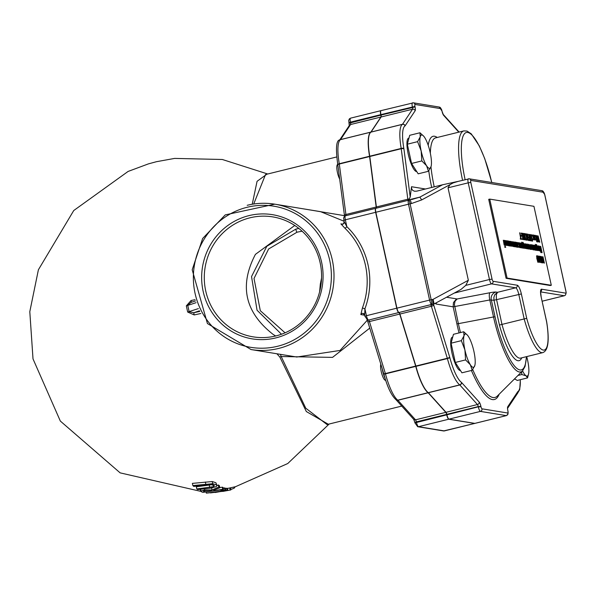 <?xml version="1.0" encoding="UTF-8"?>
<svg xmlns="http://www.w3.org/2000/svg" width="596" height="596" viewBox="0 0 596 596"><rect width="100%" height="100%" fill="white"/><g stroke="black" fill="none" stroke-linecap="round" stroke-linejoin="round"><path stroke-width="0.89" d="M298.879 228.447L295.877 229.102L266.822 246.275L251.534 276.559L257.047 310.225L281.476 334.244M285.082 332.821L260.31 310.71L254.015 278.459L268.617 248.986L297.046 232.187L302.105 231.196M321.572 277.743L319.538 292.107M275.657 335.988L273.013 334.326C244.889 312.23 239.033 285.573 255.431 254.365L294.737 225.467M214.091 485.353L213.636 486.634L196.799 488.951L197.656 489.569L210.626 488.154L216.259 486.627L216.937 485.606L216.4 484.883L212.727 483.706L192.851 485.569L193.76 486.418L211.17 484.593L214.426 485.807M192.851 485.569L192.374 483.378L212.258 481.546L215.931 482.753L216.937 485.606M212.727 483.706L212.258 481.546M196.799 488.951L196.322 486.798L213.167 484.503M215.156 492.497L227.039 490.374L206.358 493.145L223.455 491.201L210.448 492.907M230.369 487.886L230.816 489.934L222.785 491.439M230.183 490.106L229.728 488.02M227.851 490.396L227.389 488.31L226.577 488.288L227.039 490.374M206.358 493.145L206.127 492.095M225.392 488.519L226.577 488.288M235.182 486.783L234.235 488.139L230.741 489.584M230.913 489.54L230.54 487.848M200.517 489.353L201.292 491.707L202.826 492.356L223.507 489.569L222.718 489.256L214.56 490.694L213.644 490.277L219.85 487.766L218.762 487.066L212.064 489.979L204.696 489.987L200.569 491.171L200.1 489.048M204.45 491.864L203.4 490.955L205.776 490.478L209.39 490.292L212.265 491.022L204.45 491.864L204.197 490.702M203.519 490.895L203.653 491.506L203.4 490.955M223.507 489.569L223.046 487.483L222.256 487.163L222.718 489.256M212.064 489.979L211.625 487.99M218.762 487.066L218.292 484.958L219.388 485.665L219.85 487.766M216.937 485.628L218.292 484.958M219.82 487.64L222.256 487.163M214.56 490.694L214.411 490.009M220.937 490.739L225.765 490.21L220.937 490.739L220.796 490.098M224.848 490.001L224.387 487.915L225.303 488.124L225.765 490.21M223.195 488.154L224.387 487.915M266.829 174.218L257.062 181.318L252.235 204.242M195.041 299.661A166.12 16.815 167.6 0 0 191.048 300.533L186.325 305.882L187.688 312.058L194.214 314.941A166.12 16.815 -12.4 0 1 200.837 313.503M276.909 353.771L279.852 357.079L306.337 411.545L328.292 424.233M551.3 285.275L550.287 285.529L506.078 278.31L488.713 199.347L489.726 199.101L507.084 278.064L551.3 285.275L533.942 206.32L489.726 199.101M253.71 204.011L265.533 174.539L336.77 156.942M344.473 215.67L303.804 208.913M247.198 205.3A73.651 71.006 -80.7 0 1 274.801 204.175L225.243 214.895L202.647 238.489L192.195 269.794L207.43 323.546L251.072 349.554A73.651 71.006 -80.7 0 0 278.667 348.429A73.651 71.006 -80.7 0 0 333.983 273.966A73.651 71.006 -80.7 0 0 274.801 204.175L320.514 211.64L344.004 221.205M367.263 320.246L340.048 350.448L296.801 357.019M364.551 314.576A2.146 2.071 -80.7 0 0 363.024 313.392A2.146 2.071 -80.7 0 0 363.016 313.384L364.692 315.008L364.916 308.803L362.428 307.961L360.826 314.569L364.67 315.202M342.797 224.178L340.882 223.865L344.883 228.171A73.651 71.006 99.3 0 1 362.428 307.961M191.048 300.533L191.443 302.291M279.852 357.079A2.146 0.834 160.1 0 1 281.2 356.542L280.433 354.344M401.756 406.085L327.025 424.546L305.77 408.208L281.2 356.542L332.546 357.369L369.766 328.105M199.749 311.425A168.266 17.031 167.6 0 0 193.737 312.736L194.214 314.941M344.22 222.04A2.146 2.071 99.3 0 1 341.806 224.275L343.527 223.724L344.175 221.66L346.865 226.681L345.352 219.797L375.636 212.31L396.72 308.207L366.436 315.694L364.916 308.803A75.796 73.077 -80.7 0 0 346.865 226.681A2.146 0.477 -46 0 1 344.883 228.171M546.599 321.78L546.562 321.572A38.621 9.484 -103.9 0 1 543.261 350.083A38.621 9.484 -103.9 0 1 526.715 318.331L524.182 318.942A40.766 10.005 76.1 0 0 542.77 352.631C548.298 350.694 549.587 340.368 546.651 321.661L541.22 297.285M436.205 302.828A6.437 6.206 -80.7 0 0 436.354 304.087L453.146 306.828L456.886 323.822L458.376 323.658L454.405 304.511L455.039 301.226L457.177 298.969L456.007 299.483L453.467 302.574L453.146 306.828L489.8 299.967L493.98 300.235L499.433 325.036A42.912 10.534 76.1 0 0 521.738 357.824M542.77 352.631L520.561 358.114A40.766 10.005 -103.9 0 1 501.974 324.425L496.312 298.41L496.371 294.461L497.541 292.301L494.762 294.715L493.875 297.359L493.98 300.235L521.351 293.94A8.582 2.108 76.1 0 0 517.268 285.231A2.146 2.071 99.3 0 1 515.711 287.816A6.437 1.579 -103.9 0 1 518.773 294.342L524.182 318.942L499.433 325.036M376.046 208.28A4.291 1.05 76.1 0 0 375.934 208.28A4.291 1.05 76.1 0 0 375.838 212.265L396.921 308.162A4.291 1.05 76.1 0 0 398.962 312.513L431.631 304.444A4.291 0.581 -101.6 0 0 431.191 299.728A4.291 0.432 167.6 0 0 429.589 300.093A4.291 1.05 76.1 0 0 431.631 304.444L433.836 304.109L460.991 289.425L465.774 285.365L468.352 280.276L448.028 187.822L450.069 184.581L453.183 182.89L458.16 181.385M441.964 110.953L439.245 107.049L413.378 102.825A2.146 2.071 99.3 0 0 412.574 102.862A4.291 1.05 76.1 0 0 412.462 102.862A4.291 1.05 76.1 0 0 412.372 106.848L412.469 107.317A2.146 0.529 -103.9 0 1 412.521 109.232L402.509 124.281A2.146 0.529 -103.9 0 1 402.449 124.348A32.184 7.904 76.1 0 0 401.19 148.434A2.146 0.529 -103.9 0 1 401.235 148.732L407.828 199.206A2.146 0.864 -7.4 0 1 409.139 199.057L410.212 197.015L411.516 186.727L411.605 188.597L412.663 190.377L414.57 191.256L416.82 191.137L442.567 184.775L419.822 197.142L411.568 199.563M457.579 181.504L442.567 184.775M398.962 312.513L432.875 304.183A4.291 0.581 -101.6 0 0 432.443 299.475L431.191 299.728L410.108 203.832A4.291 0.432 167.6 0 0 408.506 204.197L429.589 300.093L396.921 308.162M410.07 199.928L408.767 200.174A4.291 4.291 0 0 0 408.603 200.211A4.291 1.05 76.1 0 1 408.714 200.211A4.291 0.581 78.4 0 1 408.767 200.174A4.291 0.581 78.4 0 1 410.108 203.832L411.352 203.579A4.291 0.581 -101.6 0 0 410.011 199.921A4.291 0.581 -101.6 0 0 409.959 199.951M411.352 203.579L421.707 199.913L419.822 197.142M399.089 312.535A2.146 0.529 -103.9 0 1 399.931 314.04L431.37 306.269A2.146 0.529 76.1 0 0 430.93 305.197L434.126 303.9L433.091 299.341L432.443 299.475M399.931 314.04L415.866 366.033A2.146 0.529 -103.9 0 1 415.956 366.339A32.184 7.904 76.1 0 0 428.293 392.645A2.146 0.529 -103.9 0 1 428.39 392.734L446.017 412.298A2.146 0.529 -103.9 0 1 446.829 414.339L446.933 414.809A4.291 1.05 76.1 0 0 448.974 419.159L474.841 423.383A4.291 1.05 76.1 0 0 474.952 423.376A4.291 1.05 76.1 0 0 475.057 423.331M409.139 199.057L407.865 200.077L419.658 197.164M381.142 110.625A4.291 1.05 76.1 0 0 381.03 110.632A4.291 1.05 76.1 0 0 380.933 114.611L381.038 115.08A2.146 0.529 -103.9 0 1 381.09 116.995L371.07 132.051A2.146 0.529 -103.9 0 1 371.01 132.111A32.184 7.904 76.1 0 0 369.751 156.204A2.146 0.529 -103.9 0 1 369.796 156.495L376.396 206.968A2.146 0.529 -103.9 0 1 376.352 208.175M345.859 215.707A2.146 0.529 76.1 0 0 345.904 214.5L339.31 164.027A2.146 0.529 76.1 0 0 339.266 163.736A32.184 7.904 -103.9 0 1 340.517 139.643A2.146 0.529 76.1 0 0 340.584 139.583L350.597 124.527A2.146 0.529 76.1 0 0 350.545 122.612L350.441 122.143L380.732 114.663A4.291 1.05 -103.9 0 1 380.822 110.677A4.291 1.05 -103.9 0 1 380.933 110.677M380.732 114.663L380.837 115.132L349.092 123.208M339.593 140.12L349.427 125.346A2.146 2.026 -146.4 0 1 350.597 124.527L380.881 117.047A2.146 0.529 76.1 0 0 380.837 115.132M380.881 117.047L370.868 132.096L340.584 139.583A2.146 2.026 -146.4 0 0 339.75 140.008M369.595 156.547L376.188 207.021L345.904 214.5A2.146 0.864 172.6 0 0 344.458 215.536L337.858 165.055A2.146 0.864 172.6 0 1 339.31 164.027L369.595 156.547A2.146 0.529 76.1 0 0 369.55 156.249A32.184 7.904 -103.9 0 1 370.809 132.163A2.146 0.529 76.1 0 0 370.868 132.096M376.15 208.227A2.146 0.529 76.1 0 0 376.188 207.021M375.636 212.31A4.291 1.05 -103.9 0 1 375.733 208.332A4.291 1.05 -103.9 0 1 375.838 208.324M444.564 430.863A4.291 1.05 -103.9 0 1 444.467 430.908A4.291 1.05 -103.9 0 1 444.355 430.915L418.489 426.691A4.291 1.05 -103.9 0 1 416.448 422.34L416.343 421.871A2.146 0.529 76.1 0 0 415.524 419.83L397.897 400.266A2.146 0.529 76.1 0 0 397.8 400.177A32.184 7.904 -103.9 0 1 385.463 373.863A2.146 0.529 76.1 0 0 385.381 373.565L369.445 321.572A2.146 0.529 76.1 0 0 368.604 320.067L398.761 312.565A4.291 1.05 -103.9 0 1 396.72 308.207M398.761 312.565L368.604 320.067A2.146 2.071 99.3 0 1 367.732 320.089M399.73 314.085L415.665 366.086L385.381 373.565A2.146 0.454 163 0 1 383.712 373.618L367.777 321.616A2.146 0.454 163 0 0 369.445 321.572L399.73 314.085A2.146 0.529 76.1 0 0 398.888 312.58M428.189 392.786L445.815 412.35L415.524 419.83A2.146 1.892 138 0 1 413.676 419.323L396.102 399.812A2.146 1.892 138 0 0 397.897 400.266L428.189 392.786A2.146 0.529 76.1 0 0 428.092 392.697A32.184 7.904 -103.9 0 1 415.755 366.384A2.146 0.529 76.1 0 0 415.665 366.086M446.627 414.384L446.732 414.861L414.913 422.892L414.809 422.422L416.343 421.871L446.627 414.384A2.146 0.529 76.1 0 0 445.815 412.35M448.773 419.212L474.639 423.436L444.355 430.915A2.146 2.071 99.3 0 1 443.551 430.945L417.684 426.721A2.146 2.071 99.3 0 0 418.489 426.691L448.773 419.212A4.291 1.05 -103.9 0 1 446.732 414.861M275.814 337.91A62.923 60.665 -80.7 0 0 306.933 233.535A62.923 60.665 -80.7 0 0 204.368 258.873A62.923 60.665 -80.7 0 0 275.814 337.91M199.444 310.821L193.737 312.736L189.141 311.708L187.762 305.45L190.839 302.492L195.443 300.943M196.032 302.679L186.325 305.882M187.688 312.058L198.401 308.601M275.918 335.921A60.777 58.594 99.3 0 1 253.144 336.852A60.777 58.594 99.3 0 1 205.106 267.425A60.777 58.594 99.3 0 1 272.73 216.884A60.777 58.594 99.3 0 1 321.564 274.473A60.777 58.594 99.3 0 1 275.918 335.921M519.898 232.842L520.904 238.407L520.323 238.318L520.494 239.07L521.872 239.294L521.127 238.445L519.898 232.842M520.323 238.318L520.494 239.07M519.667 232.805L520.68 238.378M521.872 239.294L520.293 239.115M538.754 248.309L539.745 250.968L538.546 248.361L538.769 245.887L538.546 248.361M539.678 250.968L539.902 248.495L538.769 245.887M539.678 248.458L539.73 250.231L538.978 248.346L538.926 246.573L539.678 248.458L538.724 246.625M539.522 250.283L539.477 248.51M536.989 245.723L538.039 250.491L537.83 248.592L538.412 248.688L539.052 250.655L538.002 245.887L538.263 248.003L537.681 247.906L536.84 245.761M537.786 245.85L538.039 247.966M539.052 250.655L537.853 248.681M538.039 250.491L536.929 246.394M538.255 250.529L537.838 250.543M537.011 255.684L536.683 256.198L537.815 262.069L537.167 256.407L539.06 262.27L537.011 255.684L536.482 256.243L536.81 255.736L536.743 258.157L537.815 262.069M536.966 256.869L537.063 256.429M538.046 262.106L537.614 262.121M538.829 262.233L536.966 256.451M539.06 262.27L538.628 262.285M532.831 245.53L532.258 244.844L531.766 245.209L533.182 247.392L533.204 249.128L532.712 248.502L533.36 249.828L532.831 245.53M532.899 249.404L533.152 249.88L533.651 249.255M532.712 248.502L531.96 248.77L532.101 246.252L531.379 244.68L531.103 245.247L530.775 244.71L531.908 249.255L532.72 249.523L532.541 248.703L532.221 248.964M532.161 246.059L532.325 245.567M533.003 249.18L532.221 245.597M537.778 255.937L539.551 262.031L540.497 262.508L539.104 256.153L539.432 258.642L538.069 255.982L537.577 255.989L538.993 258.798M539.887 261.704L539.268 260.579L539.589 259.349L540.11 261.741L539.201 259.372M540.497 262.508L539.343 262.076L538.791 258.85M538.873 256.116L539.209 258.612M528.861 244.263L528.838 246.692L529.963 249.299L529.986 246.878L528.726 244.3M528.428 245.574L528.585 244.315M529.062 246.729L529.01 244.956L529.814 248.614L529.062 246.729M529.613 248.659L528.808 245.008M529.889 249.322L528.913 247.832M540.162 256.325L541.771 262.717L540.669 257.688L542.785 262.881L541.392 256.526L542.382 261.972L540.416 256.369L539.961 256.377L541.563 262.68M542.464 262.829L541.041 259.379M542.785 262.881L542.263 262.881M541.771 262.717L541.362 262.732M541.175 256.489L541.809 260.34M527.579 244.055L527.557 246.483L528.689 249.091L528.712 246.67L527.304 244.107L527.81 248.145M527.78 246.52L527.728 244.747L528.533 248.405L527.78 246.52M528.332 248.45L527.527 244.8M528.615 249.113L527.914 248.39M542.338 259.737L543.269 262.471L544.386 263.141L542.986 256.787L542.099 257.137L542.129 259.789L541.898 257.181L542.591 256.727M543.82 262.344L542.576 259.789L542.747 257.457L543.82 262.344M544.386 263.141L543.068 262.523L542.129 259.789M542.919 257.479L542.546 257.502M543.775 262.337L542.718 257.532M526.767 247.973L526.924 248.674L528.011 248.852L526.313 243.98L527.207 248.048L526.618 248.01M526.313 243.98L526.983 248.01M528.011 248.852L526.722 248.726M539.499 256.22L539.767 257.435M540.036 257.479L539.559 257.479M523.966 243.466L523.944 245.895L525.069 248.502L525.091 246.081L523.966 243.466L523.742 245.939L524.994 248.525M523.489 244.151L523.69 243.518M524.167 245.925L524.115 244.159L524.92 247.809L524.167 245.925M524.718 247.861L523.914 244.204M540.773 252.548L541.228 249.784L542.084 252.682L540.691 246.327L540.959 249.18L539.417 246.118L540.848 249.575L540.743 251.735M540.594 251.795L540.647 249.627L539.417 246.118M541.861 252.644L541.064 250.015M542.084 252.682L541.652 252.689M540.46 246.29L540.795 248.793M522.372 243.995L523.273 248.078L524.063 248.212L523.094 242.349L523.146 243.473L522.297 243.332L521.642 242.2L522.044 244.025M522.893 242.319L522.923 243.436M523.199 244.129L523.705 247.504L522.588 244.032L523.199 244.129L522.61 244.122M523.504 247.549L522.997 244.181M521.843 242.147L522.245 243.973M523.273 248.078L522.17 244.047M524.063 248.212L523.072 248.13M535.327 244.345L536.75 250.283L537.54 250.409L536.974 246.379L536.571 244.554L536.623 245.671L535.782 245.537L535.327 244.345L535.73 246.178M537.19 249.702L536.072 246.23L536.676 246.334L537.19 249.702M537.54 250.409L536.549 250.327L535.528 246.23M536.989 249.754L536.087 246.319M536.37 244.516L536.407 245.634M522.185 247.899L521.679 245.619L522.245 245.835L522.759 247.996L522.603 246.319L520.919 243.101L521.761 247.914L522.185 247.899L521.761 247.914M522.975 248.033L522.558 248.048L521.753 245.537M520.919 243.101L521.962 247.869M535.737 250.327L535.968 247.832L534.783 245.254L534.619 246.461L534.94 245.962L535.737 247.735L534.85 247.593L534.947 248.033L536.005 250.275L535.245 249.731L534.947 248.033M535.804 249.62L535.193 248.241L535.871 248.353L535.804 249.62L535.67 248.398L535.215 248.323M535.536 247.787L534.739 246.006M534.634 246.468L534.232 245.634M519.28 246.759L519.652 245.485L520.323 247.601L519.272 242.833L519.541 244.993L518.513 242.706L518.043 242.714L519.116 245.329M519.056 242.795L519.198 244.39M520.323 247.601L519.906 247.616L519.526 245.902M519.541 246.066L519.593 245.5M518.244 242.661L519.325 245.284M519.079 246.811L519.146 246.2M519.228 246.751L519.377 247.444M533.107 245.09L534.374 249.895L533.949 247.958L534.53 248.055L535.171 250.022L534.12 245.254L534.381 247.362L533.8 247.273L533.323 245.127L532.906 245.142L534.158 249.858M534.955 249.985L533.971 248.048M535.171 250.022L534.754 250.037M534.374 249.895L533.956 249.91M533.904 245.217L534.158 247.333M515.525 242.088L515.503 244.516L516.635 247.124L516.65 244.703L515.525 242.088L515.302 244.561L516.561 247.146M515.726 244.554L515.674 242.781L516.427 244.665L516.479 246.439L515.726 244.554M516.278 246.483L515.473 242.833M531.908 249.255L532.72 249.523M531.684 247.876L532.176 247.616M531.341 247.288L531.885 247.109L531.468 245.403L531.893 246.275L531.543 247.243M531.252 245.917L531.386 245.425M532.526 248.703L532.019 249.016M531.49 247.966L531.58 249.024M530.775 244.71L531.289 248.018M531.684 247.161L531.267 245.455M531.975 247.66L531.483 247.929L531.975 247.66M513.745 241.931L514.795 246.699L515.808 246.863L514.758 242.095L515.436 246.133L514.855 246.044L513.588 241.969M514.542 242.058L515.22 246.103M514.795 246.699L513.685 242.609M515.808 246.863L514.594 246.744M530.425 248.569L530.582 249.27L531.669 249.448L529.971 244.576L530.865 248.644L530.239 248.621M531.669 249.448L530.38 249.322L530.239 248.681M529.971 244.576L530.641 248.606M512.635 245.768L512.94 245.507L512.374 245.574L512.098 244.68L512.59 244.412L512.165 241.946L510.988 241.559L512.12 246.111L513.134 246.327L512.955 245.507L512.433 245.82M512.389 244.464L511.897 244.732L512.389 244.464M511.755 244.092L512.106 243.131L511.681 242.259M511.666 242.721L511.882 242.207L512.299 243.913L511.8 242.229M511.189 241.514L512.322 246.059L513.134 246.327M525.024 245.157L525.91 248.323L526.76 248.651L525.709 243.883L524.92 244.122L524.875 245.194M525.21 243.801L524.718 244.174L524.823 245.209M525.732 246.006L525.195 244.576L525.642 244.487L525.985 246.044L525.441 244.531L524.994 244.628M526.201 247.943L525.717 246.744L526.119 246.67L526.41 247.973L525.717 246.744M526.76 248.651L525.709 248.368L525.083 246.044M510.094 241.708L510.496 243.995L510.094 241.708M510.697 243.95L511.077 245.902L511.934 246.23L510.884 241.462L510.377 241.38M511.934 246.23L510.876 245.954L510.496 243.995M510.809 242.065L511.152 243.622L510.414 242.766L510.809 242.065L510.169 242.207M510.936 243.585L510.608 242.118M511.293 244.248L511.577 245.552L510.906 244.271M511.361 245.522L511.092 244.3M519.593 242.885L520.636 247.653L520.666 244.278L521.649 247.817L520.405 243.012L520.584 246.476L519.801 242.915L519.384 242.93L520.636 247.653M521.44 247.78L520.733 245.537M521.649 247.817L521.239 247.832M520.837 247.683L520.435 247.698M520.405 243.012L520.315 245.261M507.963 240.851L507.941 243.28L509.066 245.887L509.088 243.466L507.963 240.851L507.74 243.332L508.999 245.91M508.165 243.317L508.112 241.544L508.917 245.202L508.165 243.317M508.716 245.254L507.911 241.596M516.352 242.356L517.403 247.124L518.416 247.288L517.365 242.52L518.043 246.565L517.462 246.468L516.568 242.386L516.151 242.401L517.403 247.124M517.149 242.483L517.827 246.528M518.416 247.288L517.201 247.169M506.406 241.104L506.809 243.391L506.406 241.104M508.246 245.626L507.189 245.351L506.861 244.427L507.017 243.369L507.39 245.299L508.246 245.626L507.196 240.859L506.689 240.777M507.122 241.462L507.464 243.019L506.727 242.17L507.122 241.462L506.481 241.603M507.248 242.989L506.92 241.514M507.606 243.645L507.889 244.956L507.397 243.697M507.688 244.919L507.196 243.719M512.433 241.715L513.484 246.483L514.333 246.617L513.573 241.901L513.998 245.917L513.551 245.843L512.649 241.752L512.232 241.767L513.484 246.483M513.484 241.872L513.387 242.81M514.333 246.617L513.283 246.535M513.73 244.643L513.186 242.855M513.789 245.962L513.529 244.695M504.857 240.479L504.44 240.493L505.49 245.261L505.907 245.247L504.857 240.479M505.907 245.247L505.49 245.261M504.641 240.441L505.691 245.209M509.61 245.932L510.027 243.913L510.697 246.029L509.647 241.261L509.811 243.406L508.619 241.089L509.692 243.712L509.602 245.18M509.446 245.239L509.722 244.576L509.655 245.194M509.915 244.494L509.967 243.928M509.692 243.712L508.619 241.089M509.52 244.628L509.491 243.757M510.481 245.992L509.9 244.33M510.697 246.029L510.28 246.044M509.431 241.224L509.573 242.818M504.566 245.023L504.395 241.618L505.378 245.157L504.328 240.389L504.305 243.816L503.315 240.225L504.156 245.045L504.566 245.023L504.156 245.045M504.134 240.359L504.045 242.602M505.378 245.157L504.961 245.172L504.454 242.877M503.315 240.225L504.358 244.993M505.333 241.976L507.01 245.425L505.959 240.657L505.229 240.918L505.192 242.013M505.527 240.59L505.021 241.209M506.101 242.855L505.751 241.238L506.101 242.855M506.794 245.388L505.393 242.915M507.01 245.425L506.593 245.44M506.019 242.84L505.684 241.313M537.495 236.21L538.672 241.551L539.782 242.222L538.471 241.596L537.294 236.262L537.994 235.8L537.495 236.21M539.782 242.222L537.994 235.8M538.322 236.56L539.395 241.447L538.687 240.97L537.972 238.862L537.763 236.873L538.322 236.56L537.562 236.925M539.171 241.41L538.121 236.605M504.946 247.221L505.088 246.2L505.706 247.347L504.968 245.656L504.745 247.273L504.968 245.656M505.52 247.318L504.887 246.245M505.706 247.347L505.319 247.37M505.132 247.251L504.745 247.273M537.175 241.79L536.065 236.761L538.188 241.954L536.787 235.606L537.778 241.045L535.566 235.405L536.758 241.805L537.175 241.79L536.758 241.805M536.579 235.569L537.212 239.413M538.188 241.954L537.659 241.954L536.437 238.46M535.566 235.405L536.959 241.76M534.895 235.293L535.163 236.508M535.439 236.552L534.962 236.56M534.694 239.026L534.88 239.86L535.193 239.257L535.566 240.002L534.299 235.196L535.044 238.579L534.552 239.063M534.627 239.138L534.843 238.631L534.828 239.085M534.299 235.196L534.843 238.631M535.193 239.257L534.679 239.912M535.566 240.002L535.148 240.017M532.668 234.928L533.718 239.696L533.353 235.651L534.724 239.86L534.046 236.768L533.249 234.899L533.003 235.495L532.466 234.98L533.718 239.696M533.152 236.172L533.301 235.666M533.249 234.899L533.003 235.495M534.508 239.83L533.152 235.696M533.934 239.734L533.517 239.748M534.724 239.86L534.307 239.875M532.802 235.539L533.048 234.943L532.802 235.539M531.699 239.637L532.519 241.142L532.697 239.421L531.125 236.299L531.274 235.301L532.005 236.21L531.774 235.152L531.096 234.563L530.775 235.07L532.481 239.465L532.34 240.404L531.714 239.637L531.602 240.158M531.788 236.262L531.073 235.345M532.317 241.194L531.714 240.695M531.096 234.563L530.574 235.122L530.894 234.615L530.716 236.441L532.273 239.518L532.139 240.456M529.889 234.474L530.894 240.039L530.321 239.95L530.485 240.702L531.863 240.926L531.699 240.173L531.118 240.076L529.889 234.474M529.658 234.437L530.671 240.009M531.863 240.926L530.284 240.747M529.121 239.756L529.285 240.501L530.313 240.672L528.682 234.28L529.36 237.342L528.592 237.215L528.756 237.968L529.524 238.087L529.918 239.883L528.943 239.793M529.524 238.087L528.555 238.013L528.592 237.215M529.695 239.845L529.322 238.139M530.313 240.672L529.084 240.553M528.682 234.28L529.136 237.305M526.678 233.952L526.834 234.69L527.676 234.824L527.788 238.705L528.682 240.538L529.039 240.225L528.011 238.698L527.736 234.124L526.477 234.005L526.834 234.69M527.788 238.705L528.481 240.583L529.039 240.225M528.823 239.316L528.533 239.689M527.602 237.446L527.475 234.876L526.633 234.735M527.587 238.758L527.393 237.499M525.925 234.451L527.356 240.21L526.313 233.893L525.27 233.803L525.925 234.451L525.419 234.451M525.478 233.759L525.62 234.407M527.184 240.181L525.717 234.504M527.356 240.21L526.976 240.233M525.963 239.383L524.793 235.524L524.852 234.235L525.426 234.869L525.232 233.967L524.674 233.498L525.255 238.497L526.104 240.114L526.253 238.892M524.674 233.498L524.182 234.064L524.473 233.55L524.346 235.472L524.927 236.612M525.665 239.696L525.903 240.166L526.469 239.793M525.21 234.913L524.651 234.288M525.247 237.066L524.726 236.664M525.463 239.741L525.054 237.178M523.348 234.034L524.785 239.793L523.742 233.476L522.699 233.386L523.348 234.034L522.841 234.034M522.901 233.334L523.042 233.982M524.607 239.763L523.146 234.086M524.785 239.793L524.405 239.808M521.291 233.073L522.811 236.709L522.729 239.436L523.065 236.672L523.936 239.629L522.536 233.274L522.863 236.18L521.582 233.118L521.09 233.125L522.811 236.709M523.705 239.592L523.05 237.558M523.936 239.629L523.504 239.644M523.005 239.48L522.528 239.48L522.61 236.761M522.312 233.237L522.617 235.591M521.746 235.457L520.897 235.398L521.068 236.172L521.917 236.232L521.746 235.457M521.917 236.232L521.068 236.172M521.098 235.353L521.269 236.12M506.078 278.31L507.084 278.064M380.829 364.208A8.582 2.108 76.1 0 0 381.5 372.753A8.582 2.108 76.1 0 0 384.927 380.084L385.798 380.65M385.076 378.385A10.728 2.637 -103.9 0 1 382.26 368.879M337.701 164.064L337.194 164.973A8.582 2.108 76.1 0 0 337.187 171.194A8.582 2.108 76.1 0 0 339.698 179.128M338.386 169.108A10.728 2.637 -103.9 0 1 338.267 168.169M522.573 370.868A17.165 4.217 76.1 0 0 526.119 375.86L521.82 374.519L521.664 371.785M528.577 373.953L527.534 377.909L526.119 375.86A17.165 4.217 76.1 0 0 528.577 373.953A17.165 4.217 76.1 0 0 528.883 370.183A17.165 4.217 76.1 0 0 526.7 356.602M514.579 378.847L517.261 380.449L527.534 377.909M517.969 375.473L521.82 374.519M514.996 379.101L514.274 379.28A17.165 4.217 -103.9 0 1 514.117 379.309M431.154 166.202L431.079 166.478A17.165 4.217 76.1 0 0 431.154 166.202A17.165 4.217 76.1 0 0 430.156 152.405A17.165 4.217 76.1 0 0 424.732 137.594A17.165 4.217 76.1 0 0 423.756 136.253A17.165 4.217 76.1 0 0 420.232 136.856L419.979 132.766L423.682 136.171M428.45 171.283L426.58 165.748A17.165 4.217 76.1 0 0 431.079 166.478L428.45 171.283L418.183 173.823L411.568 163.46L407.329 144.202L417.595 141.662L420.232 136.856A17.165 4.217 76.1 0 0 421.156 150.937L417.595 141.662M421.834 160.92L421.156 150.937A17.165 4.217 76.1 0 0 426.58 165.748L421.834 160.92L411.568 163.46M407.329 144.202L409.713 135.307L419.979 132.766M416.731 171.551A17.165 4.217 -103.9 0 1 416.403 171.536A17.165 4.217 -103.9 0 1 408.431 154.997A17.165 4.217 -103.9 0 1 408.618 138.197L408.96 138.116M474.9 365.192L474.833 365.475A17.165 4.217 76.1 0 0 474.9 365.192L474.9 365.206A17.165 4.217 76.1 0 0 473.909 351.394A17.165 4.217 76.1 0 0 468.478 336.584A17.165 4.217 76.1 0 0 467.502 335.243A17.165 4.217 76.1 0 0 463.986 335.853L463.733 331.763L467.428 335.161M472.196 370.28L470.333 364.737A17.165 4.217 76.1 0 0 474.833 365.475L472.196 370.28L461.93 372.813L455.314 362.45L451.083 343.192L461.349 340.659L463.986 335.853A17.165 4.217 76.1 0 0 464.91 349.926L461.349 340.659M465.58 359.91L464.91 349.926A17.165 4.217 76.1 0 0 470.333 364.737L465.58 359.91L455.314 362.45M451.083 343.192L453.467 334.296L463.733 331.763M460.477 370.541A17.165 4.217 -103.9 0 1 460.149 370.533A17.165 4.217 -103.9 0 1 452.185 353.994A17.165 4.217 -103.9 0 1 452.371 337.194L452.714 337.105M295.877 229.102A2.146 0.529 76.1 0 0 297.046 232.187M205.829 484.175L205.352 482.008M216.4 484.883L215.931 482.753M213.636 486.634L213.256 484.906M209.77 487.535L209.3 485.405M234.235 488.139L233.997 487.074M204.696 489.987L204.473 488.966M517.268 285.231L493.078 281.282A2.146 2.071 99.3 0 1 491.514 283.867L515.711 287.816L497.541 292.301L495.976 292.047A6.437 6.206 -80.7 0 0 491.298 299.803L495.03 316.796A52.396 12.866 -103.9 0 0 513.841 365.206A52.396 12.866 -103.9 0 0 526.387 356.676M493.078 281.282A2.146 0.529 -103.9 0 1 492.058 279.107L489.472 279.509A4.291 1.05 76.1 0 0 491.514 283.867L454.234 293.076M492.058 279.107L470.803 182.428L468.218 182.83L489.472 279.509L465.774 285.365M470.803 182.428A2.146 0.529 -103.9 0 1 470.907 180.432A2.146 2.071 -80.7 0 0 468.426 178.845A4.291 1.05 76.1 0 0 468.314 178.852A4.291 1.05 76.1 0 0 468.218 182.83L448.028 187.822M470.907 180.432L543.641 192.307A2.146 2.071 -80.7 0 0 541.965 190.69L469.231 178.815L457.013 181.646M543.641 192.307A2.146 0.529 -103.9 0 1 544.662 194.482L544.684 194.587M544.662 194.482L565.939 291.265M565.917 291.161A2.146 0.529 -103.9 0 1 565.813 293.157A2.146 2.071 99.3 0 1 564.248 295.735A4.291 1.05 76.1 0 0 564.36 295.735A4.291 1.05 76.1 0 0 564.494 295.661M565.813 293.157L541.615 289.202A2.146 2.071 99.3 0 1 540.736 291.481M540.691 291.891L564.248 295.735L542.151 301.196M541.615 289.202A8.582 2.108 76.1 0 0 541.198 297.173L540.557 291.444M526.715 318.331L521.351 293.94M541.198 297.173L546.562 321.572M363.016 313.384A2.146 2.071 -80.7 0 0 360.826 314.569M341.806 224.275A2.146 2.071 99.3 0 1 340.882 223.865M345.553 215.812A4.291 1.05 -103.9 0 0 345.442 215.812A4.291 1.05 -103.9 0 0 345.352 219.797L343.892 220.386M367.799 320.097L367.672 320.074A2.146 2.071 99.3 0 0 368.477 320.045A4.291 1.05 -103.9 0 1 366.436 315.694L364.975 316.282M495.976 292.047A8.582 0.872 167.6 0 0 489.994 292.725A6.437 1.736 -100.8 0 0 489.8 299.967L493.533 316.968L495.03 316.796M489.994 292.725L457.177 298.969L446.546 297.233M435.281 303.327A10.728 2.637 76.1 0 0 436.354 304.087M456.886 323.822A74.694 18.342 76.1 0 0 459.032 332.926M471.399 370.474A74.694 18.342 76.1 0 0 499.165 394.224M520.263 379.704A30.038 7.376 -103.9 0 1 517.879 391.565A4.291 1.05 76.1 0 0 517.753 391.691L507.74 406.748A4.291 1.05 76.1 0 0 507.837 410.57L507.941 411.039A2.146 0.529 -103.9 0 1 507.837 413.035L481.97 408.811A2.146 0.529 -103.9 0 1 480.95 406.636L480.853 406.167A4.291 1.05 76.1 0 0 479.214 402.091L461.587 382.52A4.291 1.05 76.1 0 0 461.401 382.341A30.038 7.376 -103.9 0 1 449.883 357.786A4.291 1.05 76.1 0 0 449.712 357.19L433.776 305.189A4.291 1.05 76.1 0 0 433.471 304.288M425.462 188.999L411.516 186.727M465.111 179.642A51.494 12.643 -103.9 0 1 467.532 132.416A51.494 12.643 -103.9 0 1 491.745 182.488M434.216 186.839A53.64 13.172 -103.9 0 1 430.968 166.858M430.342 153.284A53.64 13.172 -103.9 0 1 435.587 137.885L463.859 130.904A53.64 13.172 76.1 0 0 462.57 180.268M437.226 137.482A55.786 13.693 76.1 0 0 428.189 145.29M428.77 170.851A55.786 13.693 76.1 0 0 431.683 187.464M460.485 332.561A72.839 17.88 -103.9 0 1 458.376 323.658L493.533 316.968A54.258 13.321 76.1 0 0 522.521 370.928L497.288 396.094A72.839 17.88 -103.9 0 1 472.717 369.572M453.183 182.89L454.636 182.108M421.707 199.913L450.069 184.581M375.934 208.28L408.603 200.211A4.291 1.05 76.1 0 0 408.506 204.197L375.838 212.265M468.352 280.276L433.091 299.341M415.866 366.033L447.305 358.27L431.37 306.269A2.146 0.454 -17 0 0 433.776 305.189M415.956 366.339L447.395 358.569A2.146 0.529 -103.9 0 0 447.305 358.27A2.146 0.454 -17 0 0 449.712 357.19M428.293 392.645L459.732 384.882A32.184 7.904 76.1 0 1 447.395 358.569L449.883 357.786M428.39 392.734L459.829 384.971A2.146 0.529 -103.9 0 0 459.732 384.882A2.146 1.997 -54 0 0 461.401 382.341M446.017 412.298L477.448 404.535L459.829 384.971A2.146 1.892 -42 0 0 461.587 382.52M446.829 414.339L478.268 406.569A2.146 0.529 -103.9 0 0 477.448 404.535A2.146 1.892 -42 0 0 479.214 402.091M446.933 414.809L480.853 406.167M448.974 419.159L480.413 411.396A4.291 1.05 76.1 0 1 478.372 407.038L480.95 406.636M474.841 423.383L506.28 415.613L480.413 411.396A2.146 2.071 -80.7 0 0 481.97 408.811M474.952 423.376L506.391 415.613A4.291 1.05 76.1 0 1 506.28 415.613A2.146 2.071 -80.7 0 0 507.837 413.035M507.963 411.143L508.045 414.078L506.391 415.613A4.291 1.05 76.1 0 0 506.518 415.539M507.501 408.431L507.837 410.57M507.658 408.156A2.146 2.026 -146.4 0 0 507.74 406.748M507.65 408.215L517.514 393.375A2.146 2.026 -146.4 0 0 517.753 391.691M517.417 393.524A2.146 2.071 -120.8 0 0 517.879 391.565M459.129 132.074L443.253 114.454A2.146 1.892 138 0 1 443.677 115.393L458.786 132.156M442.068 111.422L442.046 111.318A4.291 1.05 76.1 0 0 443.677 115.393M443.253 114.454L442.046 111.318M439.245 107.049A2.146 2.071 99.3 0 1 440.921 108.666A2.146 0.529 -103.9 0 1 441.941 110.849M381.03 110.632L413.378 102.825A2.146 2.071 99.3 0 1 415.054 104.449L440.921 108.666M380.933 114.611L414.95 106.438A2.146 0.529 -103.9 0 1 415.054 104.449M381.038 115.08L415.054 106.907L414.95 106.438M381.09 116.995L412.521 109.232A2.146 2.026 33.6 0 1 415.159 110.737A4.291 1.05 76.1 0 0 415.054 106.907M371.07 132.051L402.509 124.281A2.146 2.026 33.6 0 1 405.146 125.786L415.159 110.737M371.01 132.111L402.449 124.348A2.146 2.071 59.2 0 1 405.019 125.912A4.291 1.05 76.1 0 0 405.146 125.786M369.751 156.204L401.19 148.434A2.146 0.581 -9.8 0 1 403.842 148.397A30.038 7.376 -103.9 0 1 405.019 125.912M369.796 156.495L401.235 148.732A2.146 0.864 -7.4 0 1 403.932 148.985A4.291 1.05 76.1 0 0 403.842 148.397M410.212 197.015L403.932 148.985M376.396 206.968L407.828 199.206A2.146 0.529 -103.9 0 1 407.865 200.077M369.55 156.249L339.266 163.736A2.146 0.581 170.2 0 0 337.783 164.563L337.858 165.055M370.809 132.163L340.517 139.643A2.146 2.071 -120.8 0 0 339.973 139.866C336.241 139.978 335.511 148.21 337.783 164.563M350.649 118.157A4.291 1.05 -103.9 0 0 350.537 118.164A4.291 1.05 -103.9 0 0 350.441 122.143L348.988 122.731M417.684 426.721L414.987 422.929M413.676 419.316L414.883 422.46M428.092 392.697L397.8 400.177A2.146 1.997 126 0 1 396.191 399.879C391.512 395.774 387.4 387.199 383.861 374.139L383.921 374.087M415.755 366.384L385.463 373.863L383.861 374.139L383.712 373.618M277.647 346.254A71.505 68.935 99.3 0 1 196.456 256.429A71.505 68.935 99.3 0 1 313.012 227.635A71.505 68.935 99.3 0 1 277.647 346.254M319.62 291.787L320.32 284.061L321.557 278.094M329.163 424.017L287.756 463.532L235.509 486.701L227.426 488.474M267.738 173.995L222.308 159.482L174.65 158.409L156.457 161.702L148.449 163.87L128.095 171.439L73.748 210.53L38.397 269.772L29.8 311.686L33.011 358.904L60.338 421.074L120.139 472.866L200.681 491.335M541.965 190.69L544.737 194.52L566.2 292.733L565.537 295.02L564.36 295.735L542.159 301.218M251.072 349.554L296.778 357.019M364.588 314.815L364.901 316.245L367.672 320.074M344.13 221.779L343.639 218.002L344.279 216.519L345.442 215.812L375.733 208.332M491.812 182.503L484.697 158.514L479.258 145.841L471.28 133.869L467.026 131.06L463.859 130.904M526.544 356.639L525.046 366.428L522.521 370.928M520.368 379.682L519.719 389.553L517.335 393.651M344.458 215.536L344.503 216.899M380.822 110.677L350.537 118.164L349.375 118.865L348.735 120.347L349.263 125.681M474.751 423.428L443.551 430.945M366.95 319.687L367.777 321.616"/></g></svg>
